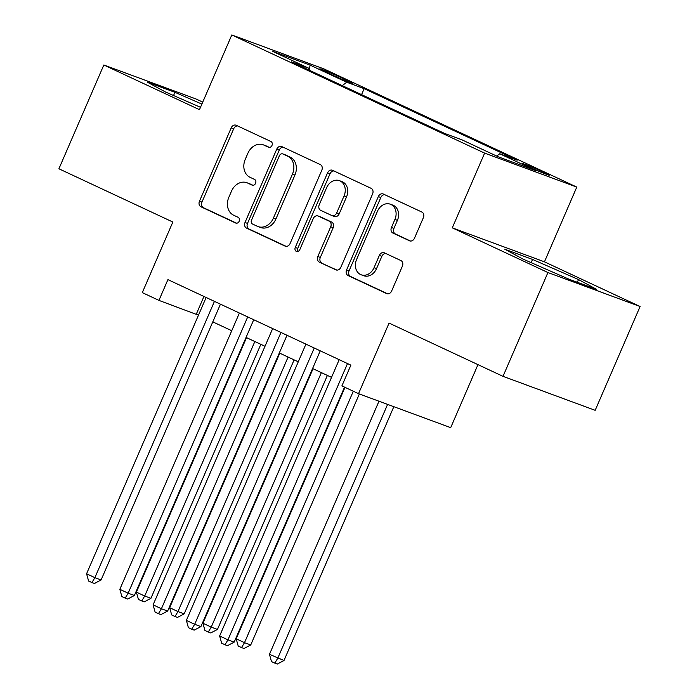 <?xml version="1.0" encoding="UTF-8"?>
<svg xmlns="http://www.w3.org/2000/svg" width="699" height="699" viewBox="0 0 699 699"><rect width="100%" height="100%" fill="white"/><g stroke="black" fill="none" stroke-linecap="round" stroke-linejoin="round"><path stroke-width="1.05" d="M271.99 145.427A3.111 2.516 -69.8 0 0 270.932 141.513L236.245 125.296A4.447 3.6 -69.8 0 0 236.017 125.2A4.447 3.6 -69.8 0 0 231.212 127.847L199.468 201.198A4.447 3.6 -69.8 0 0 200.971 206.799L235.659 223.016A3.111 2.516 -69.8 0 0 235.825 223.086A3.111 2.516 -69.8 0 0 239.18 221.233A3.111 2.516 -69.8 0 0 238.132 217.31L233.641 215.213A14.225 11.516 -69.8 0 1 228.835 197.293L231.483 191.177A14.225 11.516 -69.8 0 1 246.852 182.719A14.225 11.516 -69.8 0 1 247.577 183.016L252.068 185.113A3.111 2.516 -69.8 0 0 252.225 185.183A3.111 2.516 -69.8 0 0 255.581 183.33A3.111 2.516 -69.8 0 0 254.532 179.407L250.041 177.31A14.225 11.516 -69.8 0 1 245.235 159.389L247.883 153.273A14.225 11.516 -69.8 0 1 263.252 144.815A14.225 11.516 -69.8 0 1 263.977 145.121L268.468 147.218A3.111 2.516 -69.8 0 0 268.626 147.279A3.111 2.516 -69.8 0 0 271.99 145.427M543.953 172.356A14.487 0.577 23.4 0 0 530.13 166.327A14.487 0.577 23.4 0 0 522.686 163.662A14.487 0.577 23.4 0 0 528.007 166.476A14.487 0.577 23.4 0 0 541.83 172.513A14.487 0.577 23.4 0 0 549.274 175.169A14.487 0.577 23.4 0 0 543.953 172.356M409.439 240.788A4.447 3.6 -69.8 0 0 409.666 240.875A4.447 3.6 -69.8 0 0 414.463 238.237L423.376 217.651A4.447 3.6 -69.8 0 0 421.873 212.05L383.34 194.042A4.447 3.6 -69.8 0 0 383.113 193.955A4.447 3.6 -69.8 0 0 378.316 196.594L346.564 269.954A4.447 3.6 -69.8 0 0 348.067 275.555L386.599 293.563A4.447 3.6 -69.8 0 0 386.827 293.659A4.447 3.6 -69.8 0 0 391.632 291.011L402.388 266.153A4.447 3.6 -69.8 0 0 400.885 260.552L384.398 252.846A4.447 3.6 -69.8 0 0 384.17 252.75A4.447 3.6 -69.8 0 0 379.365 255.388L374.035 267.717A11.892 9.629 -69.8 0 1 361.182 274.794A11.892 9.629 -69.8 0 1 356.56 259.556L377.46 211.264A11.892 9.629 -69.8 0 1 390.304 204.195A11.892 9.629 -69.8 0 1 394.926 219.425L391.449 227.472A4.447 3.6 -69.8 0 0 392.952 233.082L409.894 240.954M202.736 102.124L195.991 98.97L103.828 64.99L58.908 168.782L172.845 222.029L142.299 292.619L158.935 300.387L167.917 279.626L350.881 365.14L341.898 385.9L358.526 393.677L450.698 427.657L477.967 364.633M547.929 272.54L640.092 306.52L544.451 261.828L452.288 227.848L547.929 272.54L503.009 376.342L389.072 323.087L358.526 393.677M452.288 227.848L484.625 153.107L231.806 34.95L323.969 68.93L576.789 187.087L484.625 153.107M103.828 64.99L199.468 109.682L231.806 34.95M321.82 170.198A4.447 3.6 -69.8 0 0 320.325 164.588L281.793 146.58A4.447 3.6 -69.8 0 0 281.566 146.493A4.447 3.6 -69.8 0 0 276.76 149.132L245.017 222.492A4.447 3.6 -69.8 0 0 246.52 228.092L285.052 246.1A4.447 3.6 -69.8 0 0 285.279 246.197A4.447 3.6 -69.8 0 0 290.076 243.549L321.82 170.198M332.567 170.311L371.099 188.319A4.447 3.6 -69.8 0 1 372.602 193.92L340.85 267.28A4.447 3.6 -69.8 0 1 336.053 269.928A4.447 3.6 -69.8 0 1 335.826 269.831L319.338 262.125A4.447 3.6 -69.8 0 1 317.835 256.524L330.706 226.773A4.447 3.6 -69.8 0 0 329.203 221.172L318.263 216.061A4.447 3.6 -69.8 0 0 318.045 215.965A4.447 3.6 -69.8 0 0 313.239 218.604L299.836 249.578A3.111 2.516 -69.8 0 1 296.472 251.43A3.111 2.516 -69.8 0 1 295.266 247.446L327.534 172.863A4.447 3.6 -69.8 0 1 332.34 170.224A4.447 3.6 -69.8 0 1 332.567 170.311M640.092 306.52L595.172 410.322L503.009 376.342M325 71.578L332.322 74.994A14.032 0.559 23.4 0 0 345.708 80.839A14.032 0.559 23.4 0 0 352.925 83.417A14.032 0.559 23.4 0 0 347.77 80.691L340.448 77.274A14.032 0.559 23.4 0 0 327.062 71.429A14.032 0.559 23.4 0 0 319.845 68.852A14.032 0.559 23.4 0 0 325 71.578M496.683 156.069L499.741 153.763L517.181 160.185L364.153 88.668L346.721 82.237L342.248 85.61M499.741 153.763L536.334 170.862L498.474 156.899L461.882 139.8L444.442 133.369L291.422 61.853L308.853 68.284L272.261 51.176L310.129 65.138L346.721 82.237M544.451 261.828L576.789 187.087M158.935 300.387L198.472 315.179M212.793 321.872L231.736 330.723M246.057 337.425L265 346.276M279.32 352.969L298.272 361.82M312.593 368.513L331.536 377.373M203.951 296.472L196.297 314.166M361.575 94.636L364.153 88.668M309.107 70.118L308.853 68.284M309.124 70.127L310.129 65.138M201.889 104.099L174.933 92.303L147.174 82.071L165.401 91.953L200.491 107.314M596.745 289.438L578.519 279.556L532.542 259.434L504.783 249.202L523.009 259.084L568.986 279.207L596.745 289.438M173.544 95.518L174.933 92.303M531.144 262.649L532.542 259.434M577.339 282.291L578.519 279.556M269.403 147.41L266.468 146.039A14.225 11.516 -69.8 0 0 265.742 145.733L263.252 144.815M246.852 182.719L249.342 183.636A14.225 11.516 -69.8 0 1 250.067 183.933L253.003 185.314M237.625 125.942A4.447 3.6 -69.8 0 0 233.702 128.765L201.959 202.116A4.447 3.6 -69.8 0 0 203.461 207.725L236.603 223.208M283.174 147.227A4.447 3.6 -69.8 0 0 279.251 150.049L247.507 223.409A4.447 3.6 -69.8 0 0 249.01 229.01L286.162 246.371M282.912 153.972A3.111 2.516 -69.8 0 0 282.754 153.902A3.111 2.516 -69.8 0 0 279.39 155.755L251.526 220.141A3.111 2.516 -69.8 0 0 252.584 224.064L257.319 226.275A14.225 11.516 -69.8 0 0 258.036 226.581A14.225 11.516 -69.8 0 0 273.405 218.123L292.453 174.103A14.225 11.516 -69.8 0 0 287.647 156.183L282.912 153.972L285.402 154.89A3.111 2.516 -69.8 0 0 285.244 154.82A3.111 2.516 -69.8 0 0 285.087 154.767M258.036 226.581L260.526 227.498A14.225 11.516 -69.8 0 0 275.895 219.04L273.405 218.123M285.402 154.89L290.137 157.1A14.225 11.516 -69.8 0 1 294.943 175.021L275.895 219.04M336.935 270.102L319.338 262.125M320.299 216.804A4.447 3.6 -69.8 0 1 320.535 216.882A4.447 3.6 -69.8 0 1 320.762 216.978L331.693 222.09A4.447 3.6 -69.8 0 1 333.196 227.691L320.325 257.442A4.447 3.6 -69.8 0 0 321.828 263.042M333.947 170.958A4.447 3.6 -69.8 0 0 330.024 173.78L297.757 248.363A3.111 2.516 -69.8 0 0 297.879 251.448M344.065 195.903A11.892 9.629 -69.8 0 0 339.443 180.665A11.892 9.629 -69.8 0 0 326.599 187.734L319.233 204.755A4.447 3.6 -69.8 0 0 320.736 210.355L331.676 215.467A4.447 3.6 -69.8 0 0 331.903 215.563A4.447 3.6 -69.8 0 0 336.7 212.915L344.065 195.903L346.555 196.821A11.892 9.629 -69.8 0 0 341.933 181.583L339.443 180.665M334.166 216.384A4.447 3.6 -69.8 0 0 334.393 216.48A4.447 3.6 -69.8 0 0 339.198 213.833L336.7 212.915M346.555 196.821L339.198 213.833M390.304 204.195L392.794 205.113A11.892 9.629 -69.8 0 1 397.416 220.342L393.939 228.398A4.447 3.6 -69.8 0 0 395.442 233.999L410.549 241.059M361.182 274.794L363.672 275.712A11.892 9.629 -69.8 0 0 376.525 268.643L374.035 267.717M385.778 253.492A4.447 3.6 -69.8 0 0 381.855 256.315L376.525 268.643M384.721 194.689A4.447 3.6 -69.8 0 0 380.806 197.511L349.054 270.871A4.447 3.6 -69.8 0 0 350.557 276.472L387.709 293.833M246.52 337.634L136.392 592.132L144.702 596.02L150.932 598.318L260.841 344.327M150.932 598.318L144.23 601.856L141.74 600.939L144.702 596.02L254.838 341.523M141.74 600.939L138.419 599.384L136.392 592.132M214.444 301.374L94.889 577.654L86.571 573.765L206.126 297.486M220.447 304.179L101.11 579.952L94.889 577.654L91.927 582.573L88.598 581.018L86.571 573.765M101.11 579.952L94.417 583.49L91.927 582.573M279.783 353.187L169.656 607.684L177.974 611.573L184.195 613.862L294.104 359.88M184.195 613.862L177.502 617.409L175.012 616.492L177.974 611.573L288.102 357.067M175.012 616.492L171.683 614.937L169.656 607.684M313.047 368.731L202.92 623.228L211.238 627.117L217.468 629.415L327.377 375.424M217.468 629.415L210.766 632.953L208.276 632.036L211.238 627.117L321.365 372.619M208.276 632.036L204.947 630.481L202.92 623.228M344.991 387.342L236.183 638.781L244.501 642.661L250.731 644.959L359.338 393.974M250.731 644.959L244.03 648.506L241.539 647.589L244.501 642.661L353.31 391.23M241.539 647.589L238.21 646.033L236.183 638.781M378.98 401.217L269.456 654.325L283.995 660.511L393.834 406.687M283.995 660.511L277.293 664.05L274.803 663.133L277.765 658.213L387.604 404.389M274.803 663.133L271.483 661.577L269.456 654.325M247.708 316.918L128.153 593.198L119.835 589.318L239.39 313.038M253.72 319.731L134.383 595.496L128.153 593.198L125.191 598.126L121.862 596.57L119.835 589.318M134.383 595.496L127.681 599.043L125.191 598.126M280.972 332.471L161.417 608.75L153.098 604.862L272.662 328.582M286.983 335.275L167.646 611.048L161.417 608.75L158.455 613.67L155.126 612.114L153.098 604.862M167.646 611.048L160.945 614.587L158.455 613.67M314.244 348.015L194.68 624.294L186.371 620.406L305.926 344.126M320.247 350.819L200.91 626.592L194.68 624.294L191.718 629.214L188.398 627.658L186.371 620.406M200.91 626.592L194.208 630.131L191.718 629.214M347.508 363.567L227.953 639.847L219.635 635.959L339.19 359.679M344.528 387.132L234.174 642.136L227.953 639.847L224.991 644.766L221.662 643.211L219.635 635.959M234.174 642.136L227.481 645.684L224.991 644.766M339.95 78.419L340.448 77.274M347.403 81.521L347.77 80.691M266.468 146.039L263.977 145.121M250.067 183.933L247.577 183.016M203.461 207.725L200.971 206.799M201.959 202.116L199.468 201.198M233.702 128.765L231.212 127.847M285.507 246.266L285.052 246.1M249.01 229.01L246.52 228.092M247.507 223.409L245.017 222.492M279.251 150.049L276.76 149.132M294.943 175.021L292.453 174.103M290.137 157.1L287.647 156.183M336.28 269.997L335.826 269.831M320.325 257.442L317.835 256.524M333.196 227.691L330.706 226.773M331.693 222.09L329.203 221.172M320.762 216.978L318.263 216.061M297.757 248.363L295.266 247.446M330.024 173.78L327.534 172.863M395.442 233.999L392.952 233.082M393.939 228.398L391.449 227.472M397.416 220.342L394.926 219.425M381.855 256.315L379.365 255.388M387.063 293.729L386.599 293.563M350.557 276.472L348.067 275.555M349.054 270.871L346.564 269.954M380.806 197.511L378.316 196.594M285.244 154.82L282.754 153.902M320.535 216.882L318.045 215.965M334.393 216.48L331.903 215.563"/></g></svg>
